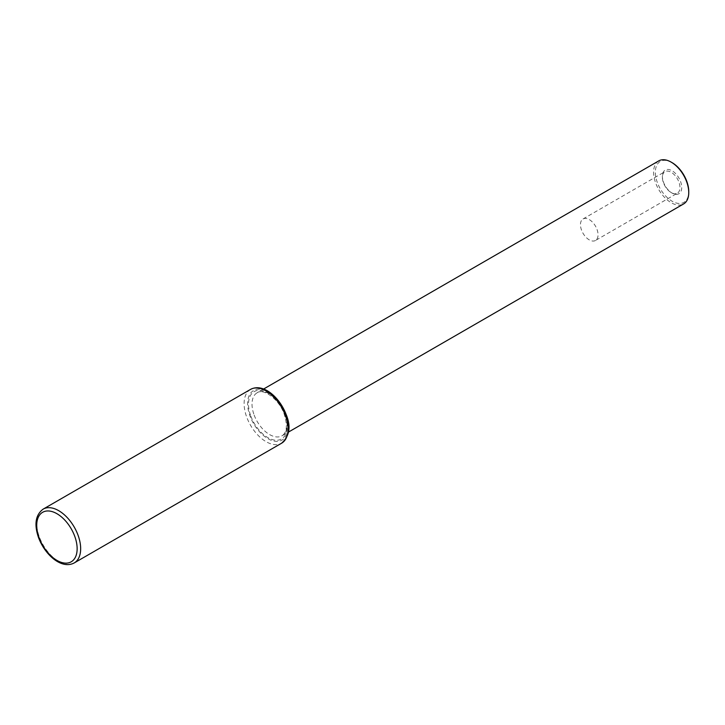 <?xml version="1.0" encoding="UTF-8"?>
<svg xmlns="http://www.w3.org/2000/svg" width="725" height="725" viewBox="0 0 725 725"><rect width="100%" height="100%" fill="white"/><g stroke="black" fill="none" stroke-linecap="round" stroke-linejoin="round"><path stroke-width="0.54" stroke-dasharray="3.62 2.72" d="M595.47 240.483A12.425 7.178 -120 0 1 585.891 237.148A12.425 7.178 -120 0 1 580.462 224.641A12.425 7.178 60 0 1 583.036 218.959A12.425 7.178 60 0 1 592.615 222.285A12.425 7.178 60 0 1 598.043 234.791A12.425 7.178 -120 0 1 595.47 240.483L677.386 193.185A12.425 7.178 60 0 1 671.178 192.569A12.425 7.178 60 0 1 662.387 177.344A12.425 7.178 60 0 1 664.961 171.662A12.425 7.178 60 0 1 674.54 174.988A12.425 7.178 60 0 1 679.959 187.494A12.425 7.178 60 0 1 677.386 193.185M662.387 177.344L662.387 176.329A13.666 7.893 -120 0 0 672.057 193.077A13.666 7.893 -120 0 0 681.717 187.494A13.666 7.893 -120 0 0 672.057 170.756A13.666 7.893 -120 0 0 662.387 176.329M658.744 160.896A24.858 14.346 -120 0 0 655.753 183.244A24.858 14.346 -120 0 0 683.603 203.942M672.057 162.636A23.608 13.63 -120 0 0 657.403 182.7A23.608 13.63 -120 0 0 676.18 202.982A23.608 13.63 -120 0 0 688.75 191.554M254.167 415.099A24.858 14.346 -120 0 0 282.016 435.798A24.858 14.346 -120 0 0 285.016 413.449A24.858 14.346 -120 0 0 257.167 392.751A24.858 14.346 -120 0 0 254.167 415.099M250.868 416.195A27.342 15.787 -120 0 0 277.104 440.229A27.342 15.787 -120 0 0 284.798 414.383A27.342 15.787 -120 0 0 258.562 390.349A27.342 15.787 -120 0 0 250.868 416.195M285.568 414.337A28.583 16.503 -120 0 0 258.145 389.216A28.583 16.503 -120 0 0 250.098 416.241A28.583 16.503 -120 0 0 277.521 441.362A28.583 16.503 -120 0 0 285.568 414.337M250.542 389.397A31.066 17.935 -120 0 0 246.799 417.337A31.066 17.935 -120 0 0 281.608 443.211M43.156 509.131A31.066 17.935 -120 0 0 39.413 537.062A31.066 17.935 -120 0 0 74.222 562.944M263.601 389.026L257.167 392.751C262.967 388.011 279.134 398.949 284.227 414.229C287.653 425.475 286.919 432.662 282.016 435.798L288.459 432.082M583.036 218.959L664.961 171.662M671.178 192.569L672.057 193.077"/><path stroke-width="1.09" d="M288.459 432.082L683.603 203.942A24.858 14.346 -120 0 0 688.75 192.569A24.858 14.346 -120 0 0 686.602 181.594A24.858 14.346 -120 0 0 671.178 162.128A24.858 14.346 -120 0 0 658.744 160.896L263.601 389.026M688.75 192.569L688.75 191.554A23.608 13.63 -120 0 0 686.702 181.132A23.608 13.63 -120 0 0 672.057 162.636L671.178 162.128M250.542 389.397C263.193 382.691 279.66 397.363 286.139 414.492C291.142 426.427 289.628 436.006 281.608 443.211A31.066 17.935 -120 0 0 285.351 415.271A31.066 17.935 -120 0 0 250.542 389.397L43.156 509.131C35.48 514.886 33.966 524.465 38.624 537.85C45.104 554.969 61.571 569.642 74.222 562.944A31.066 17.935 -120 0 0 77.974 535.005A31.066 17.935 -120 0 0 43.156 509.131M39.195 537.995A28.583 16.503 -120 0 0 66.627 563.126A28.583 16.503 -120 0 0 74.666 536.101A28.583 16.503 -120 0 0 47.243 510.971A28.583 16.503 -120 0 0 39.195 537.995M281.608 443.211L74.222 562.944"/></g></svg>
